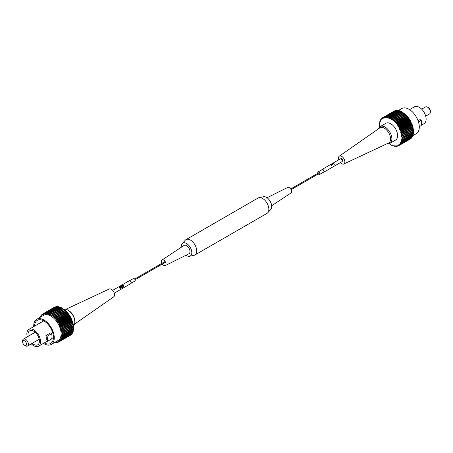 <?xml version="1.0" encoding="UTF-8"?>
<svg xmlns="http://www.w3.org/2000/svg" width="453" height="453" viewBox="0 0 453 453"><rect width="100%" height="100%" fill="white"/><g stroke="black" fill="none" stroke-linecap="round" stroke-linejoin="round"><path stroke-width="0.68" d="M181.342 247.213A7.424 4.287 60 0 1 182.219 243.646L185.249 240.249A8.879 5.125 60 0 1 186.002 239.631A8.879 5.125 60 0 1 190.441 240.067A8.879 5.125 60 0 1 196.24 247.893A8.879 5.125 60 0 1 194.881 255.005A8.879 5.125 60 0 1 193.969 255.35L189.513 256.279A7.424 4.287 60 0 1 186.562 255.622A7.424 4.287 60 0 1 185.985 255.249M194.881 255.005L267.015 213.363A8.879 5.125 -120 0 0 267.768 212.746A8.879 5.125 -120 0 0 268.125 205.486A8.879 5.125 -120 0 0 262.576 198.425A8.879 5.125 -120 0 0 259.048 197.638A8.879 5.125 -120 0 0 258.136 197.984L186.002 239.631M267.768 212.746L270.798 209.348A7.424 4.287 -120 0 0 271.098 203.272A7.424 4.287 -120 0 0 266.455 197.372A7.424 4.287 -120 0 0 263.504 196.715L259.048 197.638M182.219 243.646A7.424 4.287 60 0 1 186.562 243.499A7.424 4.287 60 0 1 191.579 250.673A7.424 4.287 60 0 1 189.513 256.279M271.675 205.775L290.951 193.012A3.228 1.863 -120 0 0 291.375 190.407A3.228 1.863 -120 0 0 289.28 187.616A3.228 1.863 -120 0 0 287.729 187.423L267.032 197.74M161.931 263.312A3.228 1.863 60 0 1 162.061 259.977A3.228 1.863 60 0 1 163.731 260.101A3.228 1.863 60 0 1 165.855 263A3.228 1.863 60 0 1 165.288 265.566A3.228 1.863 60 0 1 163.731 265.373A3.228 1.863 60 0 1 162.333 264.014M165.288 265.566L188.895 253.799A4.841 2.797 -120 0 0 189.745 249.948A4.841 2.797 -120 0 0 186.562 245.605A4.841 2.797 -120 0 0 184.054 245.418L162.061 259.977M332.145 163.952L332.44 164.32L331.568 164.003L332.145 163.952L332.462 164.428M321.834 169.784A1.614 0.934 60 0 1 322.1 169.439A1.614 0.934 60 0 1 322.57 169.382A1.614 0.934 60 0 1 323.884 170.719A1.614 0.934 60 0 1 323.714 172.236L341.975 161.693A1.614 0.934 -120 0 0 342.145 160.175A1.614 0.934 -120 0 0 340.832 158.839A1.614 0.934 -120 0 0 340.362 158.895L331.63 163.941M334.269 164.416L333.804 163.907A1.614 0.934 -120 0 0 332.983 163.374A1.614 0.934 -120 0 0 332.762 163.352L333 163.329A1.614 0.934 60 0 1 333.046 163.335A1.614 0.934 60 0 1 333.901 163.912L334.252 164.388M332.366 163.522L332.762 163.476A1.614 0.934 60 0 1 332.791 163.482A1.614 0.934 60 0 1 333.17 163.646L333.527 163.918L332.621 163.844A1.614 0.934 -120 0 0 332.343 163.743A1.614 0.934 -120 0 0 331.981 163.748L332.287 163.692A1.614 0.934 60 0 1 332.406 163.709A1.614 0.934 60 0 1 332.644 163.788L333.085 163.663L332.326 163.539M331.483 164.071L331.715 163.901A1.614 0.934 60 0 1 332.1 163.884A1.614 0.934 60 0 1 332.513 164.065L332.825 164.309L332.536 164.416L331.789 163.907L331.409 164.122M332.372 164.088A1.484 0.855 60 0 1 332.536 164.19L332.536 164.416M331.449 164.258A1.614 0.934 60 0 1 331.873 164.45L331.772 164.456A1.614 0.934 -120 0 0 331.392 164.292A1.614 0.934 -120 0 0 331.296 164.275L331.007 164.473A1.614 0.934 60 0 1 331.058 164.484A1.614 0.934 60 0 1 331.449 164.649L330.616 164.53L331.398 164.246A1.614 0.934 60 0 1 331.449 164.258M331.137 164.994L331.222 165.068A1.614 0.934 60 0 1 331.432 165.266L331.822 165.826L331.245 165.175A1.614 0.934 -120 0 0 331.177 165.113L330.475 164.762M330.645 164.852L331.415 164.949M331.177 165.113L331.086 165.039A1.614 0.934 -120 0 0 330.554 164.773A1.614 0.934 -120 0 0 330.418 164.756L330.305 164.886M330.152 164.824L330.396 164.903A1.614 0.934 -120 0 0 330.35 164.892A1.614 0.934 -120 0 0 330.265 164.881L330.464 164.716M323.714 172.236A1.614 0.934 60 0 1 323.283 172.299M333.182 164.043L333.182 163.743M323.482 172.185A1.484 0.855 -120 0 0 323.652 172.123A1.484 0.855 -120 0 0 323.81 170.73A1.484 0.855 -120 0 0 322.598 169.501A1.484 0.855 -120 0 0 322.168 169.552A1.484 0.855 -120 0 0 322.026 169.671M333.923 164.06A1.484 0.855 60 0 1 333.94 164.082L334.161 164.399M331.46 165.413A1.484 0.855 60 0 1 331.471 165.43L331.738 165.798M120.458 286.415L121.087 286.596L121.07 287.185M121.093 287.1L120.481 286.336M114.252 293.17L130.877 283.572A1.614 0.934 -120 0 0 131.172 282.468A1.614 0.934 -120 0 0 130.368 281.07A1.614 0.934 -120 0 0 129.264 280.775L112.638 290.373M123.199 285.209L123.686 286.964L122.587 285.56L122.457 285.079L123.199 285.209M123.516 285.52L123.714 286.947L123.04 286.154M122.378 285.679A1.614 0.934 60 0 1 122.763 286.12L122.995 286.489L122.667 286.103A1.614 0.934 -120 0 0 122.316 285.718A1.614 0.934 -120 0 0 122.219 285.633L121.834 285.571L121.936 285.86A1.614 0.934 60 0 1 121.987 285.905A1.614 0.934 60 0 1 122.344 286.302L121.483 285.611L122.321 285.633A1.614 0.934 60 0 1 122.378 285.679M122.406 287.7L122.067 286.959A1.614 0.934 -120 0 0 122.021 286.874L121.364 286.098M122.004 286.704L122.072 286.817A1.614 0.934 60 0 1 122.208 287.094L122.378 287.57M121.806 286.913L121.953 286.76A1.614 0.934 -120 0 0 121.483 286.194A1.614 0.934 -120 0 0 121.336 286.081L121.211 286.262M121.047 286.013L121.319 286.358A1.614 0.934 -120 0 0 121.274 286.319A1.614 0.934 -120 0 0 121.189 286.245L120.968 285.962L121.387 286.03M121.042 286.455A1.614 0.934 60 0 1 121.421 286.879L121.376 287.344L120.685 286.806L120.39 286.29L120.713 286.29L120.119 286.103L120.611 286.166A1.614 0.934 60 0 1 121.042 286.455M120.396 286.828A1.614 0.934 60 0 1 120.781 287.264L121.013 287.638L120.685 287.247A1.614 0.934 -120 0 0 120.334 286.862A1.614 0.934 -120 0 0 120.232 286.777L119.847 286.715L119.949 287.004A1.614 0.934 60 0 1 120.005 287.049A1.614 0.934 60 0 1 120.362 287.445L119.501 286.755L120.339 286.777A1.614 0.934 60 0 1 120.396 286.828M120.022 287.848L120.085 287.961A1.614 0.934 60 0 1 120.226 288.238L120.402 288.861L120.085 288.102A1.614 0.934 -120 0 0 120.034 288.017L119.382 287.247M119.994 287.949L120.277 287.842M119.796 288.159L119.971 287.904A1.614 0.934 -120 0 0 119.501 287.344A1.614 0.934 -120 0 0 119.354 287.225L119.23 287.406M119.014 287.281L119.337 287.502A1.614 0.934 -120 0 0 119.292 287.462A1.614 0.934 -120 0 0 119.207 287.389L118.986 287.106L119.399 287.179M120.594 286.709L120.362 286.387M122.587 285.56L122.435 285.175M121.834 285.571L121.914 285.928M119.847 286.715L119.932 287.072M122.52 285.214L122.633 285.611M123.612 286.885L123.448 285.554L122.548 285.124L123.063 286.058M338.748 159.83A4.519 2.61 60 0 1 339.297 156.166A4.519 2.61 60 0 1 341.664 156.319A4.519 2.61 60 0 1 344.648 160.402A4.519 2.61 60 0 1 343.81 163.98A4.519 2.61 60 0 1 341.664 163.697A4.519 2.61 60 0 1 340.362 162.627M343.81 163.98L388.521 143.04A8.743 5.045 -120 0 0 390.141 136.115A8.743 5.045 -120 0 0 384.37 128.216A8.743 5.045 -120 0 0 379.79 127.916L339.297 156.166M387.111 143.703A9.683 5.589 -120 0 0 389.88 143.358A9.683 5.589 -120 0 0 391.364 135.594A9.683 5.589 -120 0 0 385.039 127.061A9.683 5.589 -120 0 0 380.197 126.58A9.683 5.589 -120 0 0 378.51 128.811M389.88 143.358L395.588 140.062A9.683 5.589 -120 0 0 397.071 132.299A9.683 5.589 -120 0 0 390.746 123.765A9.683 5.589 -120 0 0 385.905 123.29L380.197 126.58M317.938 173.244A1.455 0.838 60 0 1 318.114 171.93A1.455 0.838 60 0 1 318.838 172.004A1.455 0.838 60 0 1 319.79 173.284A1.455 0.838 60 0 1 319.563 174.445A1.455 0.838 60 0 1 318.838 174.377A1.455 0.838 60 0 1 318.346 173.941M342.247 161.353L342.394 161.268A1.455 0.838 -120 0 0 342.615 160.102A1.455 0.838 -120 0 0 341.664 158.822A1.455 0.838 -120 0 0 340.939 158.754L340.798 158.833M318.555 173.023L318.838 172.859L318.838 173.516M412.859 135.679L416.267 133.714A14.524 8.386 -120 0 0 418.498 122.072A14.524 8.386 -120 0 0 409.008 109.269A14.524 8.386 -120 0 0 401.743 108.55L398.334 110.521M418.051 120.73L420.027 119.586L421.228 120.277A11.297 6.523 60 0 1 421.228 125.549L419.274 126.681M421.324 125.204L424.121 123.59A9.683 5.589 -120 0 0 425.605 115.826A9.683 5.589 -120 0 0 419.28 107.293A9.683 5.589 -120 0 0 414.438 106.812L409.58 109.62M425.701 116.155L429.512 113.952A4.037 2.327 -120 0 0 430.35 112.101A4.037 2.327 -120 0 0 427.496 107.163L427.496 107.163A4.037 2.327 -120 0 0 425.48 106.959L421.664 109.162M430.35 112.101L430.35 111.047A2.746 1.585 -120 0 0 428.408 107.689L427.496 107.163L428.408 107.689M413.113 132.865L413.464 133.403L402.054 139.994L401.551 139.224L413.544 132.616A16.144 9.32 -120 0 0 413.566 132.089L402.151 138.68L401.607 137.944L402.151 137.842A16.144 9.32 -120 0 0 402.128 137.287L401.551 136.602L413.464 129.818A16.144 9.32 -120 0 0 413.391 129.241L401.981 135.832A16.144 9.32 60 0 1 402.054 136.41M401.981 135.832L401.369 135.204L413.244 128.335A16.144 9.32 -120 0 0 413.119 127.74L401.703 134.331A16.144 9.32 60 0 1 401.828 134.926M401.703 134.331L401.075 133.765L401.483 133.403L412.898 126.817A16.144 9.32 -120 0 0 412.728 126.211L401.313 132.803A16.144 9.32 60 0 1 401.483 133.403M401.313 132.803L400.667 132.304L401.018 131.868L412.434 125.277A16.144 9.32 -120 0 0 412.219 124.666L400.803 131.257A16.144 9.32 60 0 1 401.018 131.868M400.803 131.257L400.152 130.832L400.441 130.328L411.856 123.737A16.144 9.32 -120 0 0 411.601 123.131L400.186 129.722A16.144 9.32 60 0 1 400.441 130.328M400.186 129.722L399.535 129.377L399.761 128.799L411.177 122.208A16.144 9.32 -120 0 0 410.877 121.614L399.467 128.205A16.144 9.32 60 0 1 399.761 128.799M399.467 128.205L398.816 127.944L398.98 127.304L410.395 120.713A16.144 9.32 -120 0 0 410.061 120.136L398.646 126.727A16.144 9.32 60 0 1 398.98 127.304M398.646 126.727L398.011 126.551L398.108 125.855L409.523 119.269A16.144 9.32 -120 0 0 409.155 118.714L397.745 125.305A16.144 9.32 60 0 1 398.108 125.855M397.745 125.305L397.128 125.215L397.156 124.473L408.572 117.882A16.144 9.32 -120 0 0 408.176 117.361L396.76 123.946A16.144 9.32 60 0 1 397.156 124.473M396.76 123.946L396.177 123.946L396.137 123.171L407.547 116.58A16.144 9.32 -120 0 0 407.128 116.093L395.718 122.678A16.144 9.32 60 0 1 396.137 123.171M395.718 122.678L395.163 122.769L395.056 121.959L406.466 115.368A16.144 9.32 -120 0 0 406.03 114.92L394.614 121.512A16.144 9.32 60 0 1 395.056 121.959M394.614 121.512L394.104 121.681L393.923 120.855L405.339 114.264A16.144 9.32 -120 0 0 404.886 113.862L393.47 120.447A16.144 9.32 60 0 1 393.923 120.855M393.47 120.447L393.006 120.708L392.762 119.869L404.178 113.278A16.144 9.32 -120 0 0 403.708 112.922L392.298 119.513A16.144 9.32 60 0 1 392.762 119.869M392.298 119.513L391.879 119.852L391.579 119.009L402.989 112.423A16.144 9.32 -120 0 0 402.519 112.123L391.109 118.709A16.144 9.32 60 0 1 391.579 119.009M391.109 118.709L390.746 119.133L390.384 118.295L401.794 111.704A16.144 9.32 -120 0 0 401.324 111.461L389.914 118.052A16.144 9.32 60 0 1 390.384 118.295M389.914 118.052L389.608 118.544L389.195 117.723L400.605 111.132A16.144 9.32 -120 0 0 400.141 110.945L388.725 117.537A16.144 9.32 60 0 1 389.195 117.723M388.725 117.537L388.487 118.103L388.017 117.304L399.433 110.713A16.144 9.32 -120 0 0 398.98 110.589L387.564 117.18A16.144 9.32 60 0 1 388.017 117.304M387.564 117.18L387.389 117.808L386.873 117.044L398.289 110.453A16.144 9.32 -120 0 0 397.847 110.39L386.437 116.982A16.144 9.32 60 0 1 386.873 117.044M386.437 116.982L386.324 117.667L385.775 116.942L397.19 110.351A16.144 9.32 -120 0 0 396.766 110.356L385.356 116.948A16.144 9.32 60 0 1 385.775 116.942M385.356 116.948L385.316 117.678L384.727 116.999L396.143 110.413A16.144 9.32 -120 0 0 395.746 110.481L384.331 117.067A16.144 9.32 60 0 1 384.727 116.999M384.331 117.067L384.359 117.842L383.748 117.225L395.158 110.634A16.144 9.32 -120 0 0 394.795 110.764L383.38 117.355A16.144 9.32 60 0 1 383.748 117.225M383.38 117.355L383.476 118.154L382.842 117.604L394.257 111.013A16.144 9.32 -120 0 0 394.087 111.104A16.144 9.32 -120 0 0 393.923 111.206M379.942 126.744L379.359 126.064A16.144 9.32 60 0 1 379.337 125.504L379.88 125.402L379.337 124.671A16.144 9.32 60 0 1 379.359 124.139L379.942 124.128L379.438 123.352A16.144 9.32 60 0 1 379.512 122.859L380.118 122.933L379.659 122.129A16.144 9.32 60 0 1 379.784 121.67L380.412 121.834L380.005 121.008A16.144 9.32 60 0 1 380.175 120.594L380.82 120.843L380.469 120.005A16.144 9.32 60 0 1 380.684 119.643L381.335 119.971L381.047 119.128A16.144 9.32 60 0 1 381.301 118.816L381.958 119.23L381.726 118.386A16.144 9.32 60 0 1 382.026 118.137L382.672 118.618L382.508 117.797A16.144 9.32 60 0 1 382.672 117.695A16.144 9.32 60 0 1 382.842 117.604M379.931 126.749L379.438 126.936L379.886 126.681M389.637 143.578L389.195 143.833A16.144 9.32 60 0 1 389.014 143.703M389.195 143.833L389.603 143.499L389.914 144.337A16.144 9.32 60 0 0 390.384 144.637L390.746 144.218L391.109 145.056A16.144 9.32 60 0 0 391.579 145.3L391.879 144.807L392.298 145.628A16.144 9.32 60 0 0 392.762 145.809L393.006 145.249L393.47 146.047A16.144 9.32 60 0 0 393.923 146.166L394.104 145.543L394.614 146.308A16.144 9.32 60 0 0 395.056 146.364L395.163 145.685L395.718 146.41A16.144 9.32 60 0 0 396.137 146.404L396.177 145.673L396.76 146.347A16.144 9.32 60 0 0 397.156 146.279L397.128 145.509L397.745 146.126A16.144 9.32 60 0 0 398.108 145.996L398.011 145.192L398.646 145.747A16.144 9.32 60 0 0 398.816 145.651L410.231 139.065A16.144 9.32 -120 0 0 410.395 138.963L398.98 145.555A16.144 9.32 60 0 1 398.816 145.651M398.98 145.555L398.816 144.728L399.467 145.215L410.877 138.624A16.144 9.32 -120 0 0 411.177 138.369L399.761 144.96A16.144 9.32 60 0 1 399.467 145.215M399.761 144.96L399.535 144.122L400.186 144.53L411.601 137.939A16.144 9.32 -120 0 0 411.856 137.633L400.441 144.224A16.144 9.32 60 0 1 400.186 144.53M400.441 144.224L400.152 143.375L400.803 143.709L412.219 137.117A16.144 9.32 -120 0 0 412.434 136.755L401.018 143.346A16.144 9.32 60 0 1 400.803 143.709M401.018 143.346L400.667 142.508L401.313 142.752L412.728 136.16A16.144 9.32 -120 0 0 412.898 135.753L401.483 142.344A16.144 9.32 60 0 1 401.313 142.752M401.483 142.344L401.075 141.517L401.703 141.676L413.119 135.085A16.144 9.32 -120 0 0 413.244 134.632L401.828 141.223A16.144 9.32 60 0 1 401.703 141.676M401.828 141.223L401.369 140.419L401.981 140.492L413.391 133.901A16.144 9.32 -120 0 0 413.464 133.403M402.054 139.994A16.144 9.32 60 0 1 401.981 140.492M402.151 138.68A16.144 9.32 60 0 1 402.128 139.207M402.151 137.842L413.566 131.251A16.144 9.32 -120 0 0 413.544 130.696L402.128 137.287M413.017 130.079L413.544 130.696M413.566 132.089L413.13 131.506M412.966 134.145L413.244 134.632M412.689 135.334L412.898 135.753M412.292 136.415L412.434 136.755M397.19 110.351L397.411 110.645M398.289 110.453L398.549 110.838M399.433 110.713L399.716 111.195M400.605 111.132L400.899 111.704M401.794 111.704L402.083 112.372M402.989 112.423L403.266 113.182M404.178 113.278L404.416 114.116L404.886 113.862M405.339 114.264L405.514 115.09L406.03 114.92M406.466 115.368L406.579 116.178L407.128 116.093M407.547 116.58L407.592 117.355L408.176 117.361M408.572 117.882L408.544 118.624L409.155 118.714M409.523 119.269L409.427 119.96L410.061 120.136M410.395 120.713L410.231 121.353L410.877 121.614M411.177 122.208L410.945 122.786L411.601 123.131M411.856 123.737L411.567 124.247L412.219 124.666M412.434 125.277L412.083 125.713L412.728 126.211M412.898 126.817L412.49 127.174L413.119 127.74M413.244 128.335L412.785 128.612L413.391 129.241M401.369 135.204L412.785 128.612M401.075 133.765L412.49 127.174M418.442 121.891L421.228 120.277M400.667 132.304L412.083 125.713M400.152 130.832L411.567 124.247M399.535 129.377L410.945 122.786M398.816 127.944L410.231 121.353M398.011 126.551L409.427 119.96M397.128 125.215L408.544 118.624M398.606 145.707L398.108 145.996M396.177 123.946L407.592 117.355M397.626 146.008L397.156 146.279M395.163 122.769L406.579 116.178M396.585 146.143L396.137 146.404M394.104 121.681L405.514 115.09M395.492 146.115L395.056 146.364M393.006 120.708L404.416 114.116M394.353 145.923L393.923 146.166M393.187 145.566L392.762 145.809M392.004 145.051L391.579 145.3M390.82 144.388L390.384 144.637M382.026 118.137L382.519 117.848M381.301 118.816L381.771 118.55M380.684 119.643L381.132 119.382M380.175 120.594L380.611 120.345M379.784 121.67L380.214 121.427M379.512 122.859L379.937 122.61M379.359 124.139L379.79 123.896M379.337 125.504L379.773 125.255M74.49 324.189L113.703 296.834A4.519 2.61 -120 0 0 114.252 293.182A4.519 2.61 -120 0 0 111.336 289.303A4.519 2.61 -120 0 0 109.19 289.02L65.889 309.297M63.986 309.297A9.683 5.589 60 0 1 67.961 310.124L68.63 310.509A8.743 5.045 60 0 1 74.813 321.217L74.813 321.987A9.683 5.589 60 0 1 73.539 325.843M68.63 310.509L67.961 310.124A9.683 5.589 60 0 1 74.813 321.987M131.149 283.227L134.886 281.07A1.455 0.838 -120 0 0 135.107 279.903A1.455 0.838 -120 0 0 134.162 278.623A1.455 0.838 -120 0 0 133.437 278.555L129.694 280.713M51.257 344.45L58.103 340.497A14.524 8.386 -120 0 0 60.334 328.855A14.524 8.386 -120 0 0 50.844 316.052A14.524 8.386 -120 0 0 43.579 315.333L36.733 319.286A14.524 8.386 60 0 1 43.992 320.011A14.524 8.386 60 0 1 53.482 332.808A14.524 8.386 60 0 1 51.257 344.45A14.524 8.386 60 0 1 43.992 343.731A14.524 8.386 60 0 1 43.42 343.38M44.252 342.898A13.33 7.695 -120 0 0 50.657 343.414A13.33 7.695 -120 0 0 52.701 332.734A13.33 7.695 -120 0 0 43.992 320.984A13.33 7.695 -120 0 0 37.327 320.322A13.33 7.695 -120 0 0 34.57 326.126M47.084 341.562L45.883 340.871A9.683 5.589 -120 0 0 45.883 335.599L50.447 332.961L51.648 333.651A11.297 6.523 -120 0 1 51.648 338.923L47.084 341.562A11.297 6.523 -120 0 0 47.084 336.29L45.883 335.599M27.299 336.845A9.683 5.589 60 0 1 28.879 329.41A9.683 5.589 60 0 1 33.72 329.892A9.683 5.589 60 0 1 40.051 338.425A9.683 5.589 60 0 1 38.562 346.188A9.683 5.589 60 0 1 33.72 345.707A9.683 5.589 60 0 1 31.336 343.838M28.211 336.324A8.069 4.66 60 0 1 29.688 330.809A8.069 4.66 60 0 1 33.72 331.211A8.069 4.66 60 0 1 38.992 338.323A8.069 4.66 60 0 1 37.758 344.79A8.069 4.66 60 0 1 33.72 344.388A8.069 4.66 60 0 1 32.242 343.312M22.65 341.953L22.65 340.899A4.037 2.327 60 0 1 23.488 339.048A4.037 2.327 60 0 1 25.504 339.252A4.037 2.327 60 0 1 28.137 342.808A4.037 2.327 60 0 1 27.52 346.041A4.037 2.327 60 0 1 25.504 345.837L24.592 345.311A2.746 1.585 60 0 1 22.65 341.953A2.746 1.585 60 0 1 24.592 340.832A2.746 1.585 60 0 1 26.529 344.189A2.746 1.585 60 0 1 24.592 345.311L25.504 345.837M73.227 327.745L73.663 328.329A16.144 9.32 60 0 1 73.641 328.861L62.225 335.447A16.144 9.32 60 0 0 62.248 334.92L61.704 334.189L73.663 327.496A16.144 9.32 -120 0 0 73.641 326.936L62.225 333.527A16.144 9.32 60 0 1 62.248 334.082M73.21 329.105L73.562 329.648L62.152 336.234A16.144 9.32 60 0 1 62.078 336.732L73.488 330.141A16.144 9.32 -120 0 0 73.562 329.648M73.063 330.39L73.341 330.871L61.925 337.462A16.144 9.32 60 0 1 61.801 337.915L73.216 331.33A16.144 9.32 -120 0 0 73.341 330.871M72.786 331.573L72.995 331.992L61.58 338.584A16.144 9.32 60 0 1 61.41 338.991L72.825 332.406A16.144 9.32 -120 0 0 72.995 331.992M72.389 332.655L72.531 332.995L61.115 339.586A16.144 9.32 60 0 1 60.9 339.948L72.316 333.357A16.144 9.32 -120 0 0 72.531 332.995M71.868 333.618L60.538 340.463A16.144 9.32 60 0 1 60.283 340.769L71.699 334.184A16.144 9.32 -120 0 0 71.953 333.872M71.229 334.45L59.858 341.2A16.144 9.32 60 0 1 59.564 341.454L70.974 334.863A16.144 9.32 -120 0 0 71.274 334.614M70.481 335.152L59.077 341.794A16.144 9.32 60 0 1 58.913 341.896A16.144 9.32 60 0 1 58.743 341.987L58.109 341.432L58.205 342.236A16.144 9.32 60 0 1 57.842 342.366L57.225 341.749L57.254 342.519A16.144 9.32 60 0 1 56.857 342.587L56.274 341.913L56.234 342.644A16.144 9.32 60 0 1 55.81 342.649L55.374 342.072M70.158 335.396A16.144 9.32 -120 0 0 70.328 335.305A16.144 9.32 -120 0 0 70.492 335.203M64.275 309.518L64.513 310.362L64.983 310.101L53.103 316.953L52.859 316.109L64.275 309.518A16.144 9.32 -120 0 0 63.805 309.167L51.976 316.098L51.676 315.254L63.086 308.663A16.144 9.32 -120 0 0 62.616 308.363L50.844 315.373L50.481 314.535L61.891 307.944A16.144 9.32 -120 0 0 61.421 307.7L49.705 314.784L49.292 313.963L60.702 307.372A16.144 9.32 -120 0 0 60.238 307.191L48.822 313.776L48.584 314.342L48.114 313.544L59.53 306.953A16.144 9.32 -120 0 0 59.077 306.834L47.661 313.419L47.486 314.048L46.97 313.283L58.386 306.692A16.144 9.32 -120 0 0 57.944 306.636L46.534 313.221L46.421 313.906L45.872 313.182L57.282 306.59A16.144 9.32 -120 0 0 56.863 306.596L45.453 313.187L45.408 313.918L44.824 313.244L56.24 306.653A16.144 9.32 -120 0 0 55.844 306.721L44.428 313.312L44.456 314.082L43.845 313.465L55.255 306.874A16.144 9.32 -120 0 0 54.892 307.004L43.477 313.595L43.573 314.399L42.939 313.844L54.354 307.253A16.144 9.32 -120 0 0 54.184 307.349A16.144 9.32 -120 0 0 54.02 307.445M57.282 306.59L57.508 306.885M58.386 306.692L58.647 307.077M59.53 306.953L59.813 307.434M60.702 307.372L60.996 307.949M61.891 307.944L62.18 308.612M63.086 308.663L63.363 309.422M65.436 310.503L65.611 311.336L66.127 311.16L54.196 317.927L54.02 317.094L65.436 310.503A16.144 9.32 -120 0 0 64.983 310.101M66.563 311.607L66.676 312.417L67.225 312.332L55.26 319.008L55.153 318.199L66.563 311.607A16.144 9.32 -120 0 0 66.127 311.16M67.644 312.819L67.684 313.601L68.273 313.601L56.857 320.192L56.274 320.186L56.234 319.41L67.644 312.819A16.144 9.32 -120 0 0 67.225 312.332M68.669 314.127L68.641 314.863L69.252 314.954L57.842 321.545L57.225 321.454L57.254 320.713L68.669 314.127A16.144 9.32 -120 0 0 68.273 313.601M69.62 315.509L69.524 316.2L70.158 316.381L58.743 322.966L58.109 322.791L58.205 322.1L69.62 315.509A16.144 9.32 -120 0 0 69.252 314.954M70.492 316.958L70.328 317.593L70.974 317.859L59.564 324.444L58.913 324.184L59.077 323.544L70.492 316.958A16.144 9.32 -120 0 0 70.158 316.381M71.274 318.453L71.042 319.025L71.699 319.371L60.283 325.962L59.632 325.616L59.858 325.039L71.274 318.453A16.144 9.32 -120 0 0 70.974 317.859M71.953 319.977L71.665 320.486L72.316 320.911L60.9 327.502L60.249 327.077L60.538 326.568L71.953 319.977A16.144 9.32 -120 0 0 71.699 319.371M72.531 321.517L72.18 321.953L72.825 322.451L61.41 329.042L60.764 328.544L72.531 321.517A16.144 9.32 -120 0 0 72.316 320.911M72.995 323.057L72.588 323.414L73.216 323.98L61.801 330.571L61.172 330.005L72.995 323.057A16.144 9.32 -120 0 0 72.825 322.451M73.341 324.575L72.882 324.852L73.488 325.481L62.078 332.072L61.466 331.443L73.341 324.575A16.144 9.32 -120 0 0 73.216 323.98M62.225 333.527L61.648 332.842L73.562 326.064A16.144 9.32 -120 0 0 73.488 325.481M73.114 326.319L73.641 326.936M73.663 328.329L62.248 334.92M62.152 336.234L61.648 335.463L62.225 335.447M62.078 332.072A16.144 9.32 60 0 1 62.152 332.649M61.801 330.571A16.144 9.32 60 0 1 61.925 331.166M61.41 329.042A16.144 9.32 60 0 1 61.58 329.648M60.9 327.502A16.144 9.32 60 0 1 61.115 328.108M60.283 325.962A16.144 9.32 60 0 1 60.538 326.568M59.564 324.444A16.144 9.32 60 0 1 59.858 325.039M58.743 322.966A16.144 9.32 60 0 1 59.077 323.544M57.842 321.545A16.144 9.32 60 0 1 58.205 322.1M56.857 320.192A16.144 9.32 60 0 1 57.254 320.713M55.81 318.923A16.144 9.32 60 0 1 56.234 319.41M54.711 317.751A16.144 9.32 60 0 1 55.153 318.199M53.567 316.692A16.144 9.32 60 0 1 54.02 317.094M52.395 315.752A16.144 9.32 60 0 1 52.859 316.109M51.206 314.954A16.144 9.32 60 0 1 51.676 315.254M50.011 314.291A16.144 9.32 60 0 1 50.481 314.535M48.822 313.776A16.144 9.32 60 0 1 49.292 313.963M47.661 313.419A16.144 9.32 60 0 1 48.114 313.544M46.534 313.221A16.144 9.32 60 0 1 46.97 313.283M45.453 313.187A16.144 9.32 60 0 1 45.872 313.182M44.428 313.312A16.144 9.32 60 0 1 44.824 313.244M43.477 313.595A16.144 9.32 60 0 1 43.845 313.465M40.844 316.913L40.566 316.245A16.144 9.32 60 0 1 40.781 315.883L41.433 316.211L41.144 315.367A16.144 9.32 60 0 1 41.399 315.062L42.055 315.469L41.823 314.631A16.144 9.32 60 0 1 42.123 314.376L42.769 314.863L42.605 314.037A16.144 9.32 60 0 1 42.769 313.935A16.144 9.32 60 0 1 42.939 313.844M40.696 316.998L40.272 316.84L40.708 316.585M40.141 317.321L40.102 317.247A16.144 9.32 60 0 1 40.272 316.84M54.666 342.479L54.711 342.547A16.144 9.32 60 0 0 55.153 342.61L55.221 342.162M59.077 341.794L58.913 340.967L59.564 341.454M59.858 341.2L59.632 340.362L60.283 340.769M60.538 340.463L60.249 339.62L60.9 339.948M61.115 339.586L60.764 338.748L61.41 338.991M61.58 338.584L61.172 337.757L61.801 337.915M61.925 337.462L61.466 336.658L62.078 336.732M33.737 326.607A14.524 8.386 60 0 1 36.733 319.286M61.466 331.443L72.882 324.852M47.084 336.29L51.648 333.651M61.172 330.005L72.588 323.414M60.764 328.544L72.18 321.953M60.249 327.077L71.665 320.486M59.632 325.616L71.042 319.025M58.913 324.184L70.328 317.593M58.703 341.953L58.205 342.236M58.109 322.791L69.524 316.2M57.724 342.247L57.254 342.519M57.225 321.454L68.641 314.863M56.682 342.383L56.234 342.644M56.274 320.186L67.684 313.601M55.589 342.355L55.153 342.61M55.26 319.008L66.676 312.417M54.196 317.927L65.611 311.336M53.103 316.953L64.513 310.362M42.123 314.376L42.616 314.093M41.399 315.062L41.869 314.79M40.781 315.883L41.229 315.622M331.568 163.975L322.1 169.439M319.563 174.445L323.787 172.01M319.042 173.539L291.086 189.677M318.114 171.93L322.338 169.49M318.64 172.836L290.684 188.98M382.672 117.695L394.087 111.104M135.062 279.756L165.538 262.162M38.562 346.188L46.829 341.415M51.744 338.578L53.414 337.61M27.52 346.041L39.235 339.274M134.654 279.059L165.135 261.466M28.879 329.41L43.731 320.837M23.488 339.048L35.198 332.287M70.328 335.305L58.913 341.896M54.184 307.349L42.769 313.935"/></g></svg>
